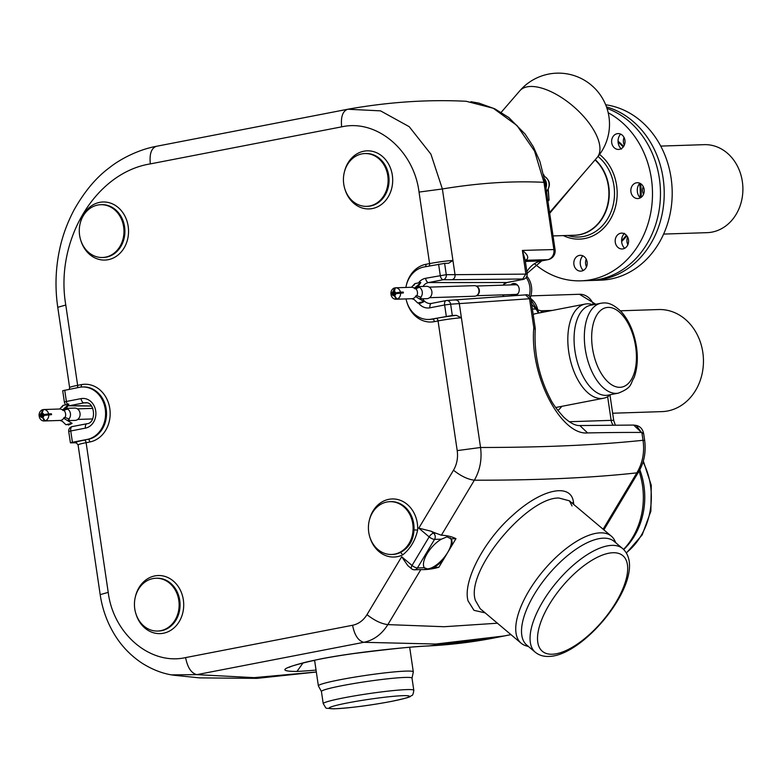 <?xml version="1.0" encoding="UTF-8"?>
<svg xmlns="http://www.w3.org/2000/svg" width="782" height="782" viewBox="0 0 782 782"><rect width="100%" height="100%" fill="white"/><g stroke="black" fill="none" stroke-linecap="round" stroke-linejoin="round"><path stroke-width="1.17" d="M502.865 285.166L504.556 283.798L503.442 285.147M485.123 612.853L473.98 610.331L468.056 600.889C462.494 581.73 483.833 540.499 512.836 515.191C541.652 488.828 570.84 482.729 573.431 501.897L573.753 504.488M573.431 501.897L572.395 503.334M480.168 608.679L475.466 600.547C464.782 571.085 527.557 496.961 558.954 498.036L569.404 500.812L611.338 536.159A69.989 29.696 -49.9 0 1 614.544 540.206L615.991 542.962M369.348 520.245A29.051 24.574 88.1 0 1 388.869 499.327A29.051 24.574 88.1 0 1 417.647 530.079L414.001 529.932C413.395 540.46 408.908 547.947 400.54 552.405L402.838 554.8A29.051 24.574 88.1 0 1 397.344 556.667A29.051 24.574 88.1 0 1 369.906 537.273M105.472 257.161A26.412 22.346 88.1 0 1 102.491 257.493A26.412 22.346 88.1 0 1 79.402 233.603A26.412 22.346 88.1 0 1 97.779 205.04A26.412 22.346 88.1 0 1 100.761 204.698A26.412 22.346 88.1 0 1 123.849 228.598A26.412 22.346 88.1 0 1 105.472 257.161M160.633 630.712A26.412 22.346 88.1 0 1 157.651 631.045A26.412 22.346 88.1 0 1 134.563 607.155A26.412 22.346 88.1 0 1 152.94 578.592A26.412 22.346 88.1 0 1 155.921 578.25A26.412 22.346 88.1 0 1 179.01 602.15A26.412 22.346 88.1 0 1 160.633 630.712M369.622 206.018A26.412 22.346 88.1 0 1 366.631 206.35A26.412 22.346 88.1 0 1 343.552 182.46A26.412 22.346 88.1 0 1 361.919 153.888A26.412 22.346 88.1 0 1 364.911 153.555A26.412 22.346 88.1 0 1 387.989 177.455A26.412 22.346 88.1 0 1 369.622 206.018M394.607 554.135A26.412 22.346 88.1 0 1 391.626 554.467A26.412 22.346 88.1 0 1 368.537 530.577A26.412 22.346 88.1 0 1 386.914 502.015A26.412 22.346 88.1 0 1 389.895 501.673A26.412 22.346 88.1 0 1 412.984 525.572A26.412 22.346 88.1 0 1 394.607 554.135M538.436 313.113L536.208 309.232L537.459 309.848L539.062 312.995M610.801 394.607L608.855 395.956A47.985 25.366 -101 0 1 603.45 398.273A47.985 25.366 -101 0 1 568.758 351.998A47.985 25.366 -101 0 1 585.21 304.061A47.985 25.366 -101 0 1 591.094 304.188L593.401 304.716M443.531 559.433L438.839 567.263C432.485 569.042 426.473 569.814 420.814 569.579L414.528 569.795A4.399 3.724 -91.9 0 0 417.432 567.957L424.333 567.732A19.804 8.406 -49.9 0 1 427.168 553.627A19.804 8.406 -49.9 0 1 441.459 539.15L446.952 536.853L451.126 538.827A19.804 8.406 -49.9 0 1 451.273 546.501L443.531 559.433A19.804 8.406 -49.9 0 1 434 567.419L427.686 569.022L424.333 567.732L424.9 568.377M450.129 537.85A19.804 8.406 -49.9 0 1 445.535 555.66A19.804 8.406 -49.9 0 1 427.49 568.846A19.804 8.406 -49.9 0 1 424.655 568.143M608.073 395.135A45.776 24.193 -101 0 1 574.966 350.991A45.776 24.193 -101 0 1 590.674 305.244L600.947 303.25A45.776 24.193 -101 0 0 585.239 348.997A45.776 24.193 -101 0 0 618.347 393.151L608.073 395.135M528.603 646.626L525.641 645.668A69.989 29.696 -49.9 0 1 521.115 643.195A69.989 29.696 -49.9 0 1 535.709 580.567A69.989 29.696 -49.9 0 1 600.253 532.855A69.989 29.696 -49.9 0 1 611.338 536.159M323.23 703.673C327.521 710.027 323.513 707.534 333.406 708.834C349.925 708.042 369.163 705.589 391.108 701.464C415.496 696.312 408.918 696.488 411.655 695.569C412.573 695.726 413.287 693.976 413.805 690.301A45.776 3.275 -8.4 0 0 390.052 690.917A45.776 3.275 -8.4 0 0 344.109 697.788A45.776 3.275 -8.4 0 0 323.23 703.673L321.431 691.513L318.401 685.951A47.985 3.431 -8.4 0 1 318.372 685.863A47.985 3.431 -8.4 0 1 340.258 679.695A47.985 3.431 -8.4 0 1 388.41 672.491A47.985 3.431 -8.4 0 1 413.307 671.846A47.985 3.431 -8.4 0 1 413.307 671.943L412.016 678.18M603.372 538.172A67.79 28.768 -49.9 0 1 614.105 541.379L622.638 548.563A67.79 28.768 -49.9 0 0 611.905 545.367A67.79 28.768 -49.9 0 0 549.384 591.573A67.79 28.768 -49.9 0 0 535.25 652.227L526.716 645.033A67.79 28.768 -49.9 0 1 540.851 584.379A67.79 28.768 -49.9 0 1 603.372 538.172M321.431 691.513A45.776 3.275 -8.4 0 1 342.311 685.619A45.776 3.275 -8.4 0 1 388.263 678.747A45.776 3.275 -8.4 0 1 412.006 678.141L413.805 690.301M597.067 157.593L597.067 157.593A51.065 23.235 -139.2 0 0 584.31 117.202A51.065 23.235 -139.2 0 0 534.996 86.694A51.065 23.235 -139.2 0 0 519.815 90.8L519.815 90.8A51.065 51.065 0 0 1 604.525 102.207A51.065 51.065 0 0 1 597.067 157.593L549.59 212.518M579.364 255.401A7.928 6.706 88.1 0 1 587.116 261.941A7.928 6.706 88.1 0 1 581.671 271.041A7.928 6.706 88.1 0 1 579.462 271.031A7.928 6.706 88.1 0 1 573.812 263.436A7.928 6.706 88.1 0 1 578.954 255.499A7.928 6.706 88.1 0 1 579.364 255.401M620.722 233.232A7.928 6.706 88.1 0 1 628.484 239.771A7.928 6.706 88.1 0 1 623.029 248.871A7.928 6.706 88.1 0 1 620.83 248.862A7.928 6.706 88.1 0 1 615.18 241.276A7.928 6.706 88.1 0 1 620.322 233.329A7.928 6.706 88.1 0 1 620.722 233.232M636.382 182.822A7.928 6.706 88.1 0 1 644.143 189.361A7.928 6.706 88.1 0 1 638.689 198.452A7.928 6.706 88.1 0 1 636.489 198.452A7.928 6.706 88.1 0 1 630.839 190.857A7.928 6.706 88.1 0 1 635.981 182.91A7.928 6.706 88.1 0 1 636.382 182.822M617.164 133.693A7.928 6.706 88.1 0 1 624.926 140.232A7.928 6.706 88.1 0 1 619.481 149.333A7.928 6.706 88.1 0 1 617.272 149.323A7.928 6.706 88.1 0 1 611.622 141.728A7.928 6.706 88.1 0 1 616.763 133.79A7.928 6.706 88.1 0 1 617.164 133.693M534.751 263.935A88.043 74.476 -91.9 0 0 580.879 280.826A88.043 74.476 -91.9 0 0 590.83 279.712A88.043 74.476 -91.9 0 0 651.934 204.532A88.043 74.476 -91.9 0 0 608.21 112.764M580.879 280.826L588.856 280.572A88.043 74.476 -91.9 0 0 598.807 279.448A88.043 74.476 -91.9 0 0 660.35 198.511A88.043 74.476 -91.9 0 0 606.998 108.405M621.455 149.088L620.048 147.534A9.765 8.26 88.1 0 1 620.615 134.093M640.311 197.885A9.765 8.26 88.1 0 1 637.359 191.815L637.281 189.547A9.765 8.26 88.1 0 1 639.832 183.223M624.652 248.305A9.765 8.26 88.1 0 1 623.166 234.981L624.466 233.329M583.284 270.474A9.765 8.26 88.1 0 1 582.805 255.812M549.697 213.291L579.843 177.514M548.241 189.361L549.072 200.026L548.035 189.703M543.695 174.611L544.448 176.38A2.199 1.085 -66 0 1 544.712 176.585M545.973 188.071A8.807 7.449 -91.9 0 0 544.526 178.736M587.585 432.925L579.853 425.555L633.655 425.066L641.455 432.446A1672.757 119.597 171.6 0 0 587.585 432.925C561.408 435.662 529.453 376.562 533.803 327.668A8.807 0.626 -8.4 0 1 535.162 327.805A8.807 8.807 0 0 1 535.24 329.613L533.803 327.668L529.502 298.568L525.533 294.882C527.615 294.257 529.385 295.508 530.851 298.656L459.308 303.612L461.4 317.805L456.326 315.361L452.309 315.488L431.615 319.115A26.412 22.346 88.1 0 1 428.634 319.457A26.412 22.346 88.1 0 1 406.034 298.9M525.533 294.882L446.688 300.503A4.399 3.724 86.3 0 1 450.637 304.178L444.626 304.97A4.399 2.326 -101 0 1 446.131 300.571A4.399 2.326 -101 0 1 446.287 300.552A4.399 3.724 86.3 0 1 446.688 300.503A4.399 4.399 0 0 0 446.131 300.571L431.459 303.416A4.399 2.326 -101 0 1 431.615 303.387L445.984 300.611M455.036 299.975C457.392 299.877 458.809 301.09 459.308 303.612L450.637 304.178L452.309 315.488M503.51 296.358L502.523 294.863M623.694 549.541A67.79 57.34 -91.9 0 0 639.823 469.728M633.655 425.066L636.255 425.418L641.455 432.446M643.703 433.902L641.875 432.495L643.019 440.286L644.681 440.559L643.703 433.902C642.804 429.21 640.321 426.385 636.255 425.418M497.411 623.215L444.147 626.724L387.852 624.613C381.411 623.85 374.451 620.527 366.993 614.642L401.674 556.735L407.813 565.611L411.547 568.758A4.399 1.867 -49.9 0 1 412.036 565.464A4.399 1.427 30.9 0 0 417.432 567.957L434.557 539.375A4.399 1.427 -149.1 0 1 429.162 536.882L418.8 528.143L431.351 531.291A17.605 5.689 30.9 0 0 435.75 533.158L441.4 535.22C447.06 535.474 451.908 536.618 455.965 538.671L451.273 546.501M525.357 261.442L541.379 260.914A8.807 4.653 -101 0 0 541.77 260.875L548.045 259.653A8.807 4.653 -101 0 1 547.654 259.702A1663.949 118.972 -8.4 0 0 525.602 260.269L525.455 260.298M419.054 282.107A14.956 12.649 88.1 0 1 425.594 278.294L446.278 274.668A4.399 3.715 90 0 1 443.218 279.721L428.536 282.566A10.557 8.925 -91.9 0 0 422.994 286.456M405.878 287.453A26.412 22.346 88.1 0 1 423.922 266.994L444.616 263.368L446.278 274.668L455.026 274.668C455.29 277.229 454.293 278.91 452.045 279.721L522.787 278.988L521.956 279.604M531.33 300.405L539.189 312.966M541.349 312.556L541.066 310.786A53.264 28.152 -101 0 1 543.558 312.126M623.557 549.404A69.989 59.207 -91.9 0 0 639.031 471.165M638.698 471.722L636.851 472.856C642.667 463.003 644.72 452.152 643.019 440.286C597.907 445.056 543.754 447.451 480.549 447.49L461.4 317.805A17.605 1.261 171.6 0 0 438.057 320.923A2.639 1.398 79 0 0 436.268 318.372A20.254 1.447 -8.4 0 1 456.326 315.361M418.8 528.143L453.492 470.236C460.95 476.111 467.91 479.434 474.361 480.197C537.537 480.314 591.71 477.87 636.851 472.856L603.098 529.218M441.4 535.22L474.361 480.197C480.011 470.314 482.074 459.405 480.549 447.49L457.206 450.608L438.057 320.923L434.352 321.646A2.639 1.398 79 0 0 432.554 319.085L431.615 319.115M429.123 265.988A2.639 1.398 79 0 0 429.592 263.593A17.605 1.261 -8.4 0 1 452.934 260.474L455.026 274.668L527.234 274.111C526.98 277.532 525.142 279.389 521.711 279.673L507.059 282.517A4.399 2.326 79 0 0 507.244 282.458M527.234 274.111L525.103 259.702L522.396 250.445C528.153 254.932 529.238 258.197 525.66 260.259M406.357 285.235A29.051 24.574 88.1 0 1 425.887 264.306L429.592 263.593L419.035 192.079L442.377 188.961L452.934 260.474L448.624 263.231L444.616 263.368M530.861 298.714A17.605 14.897 88.1 0 1 537.733 309.877L541.066 310.786L552.356 310.415M316.045 670.076A1672.757 884.159 -101 0 1 296.965 671.445C275.108 671.386 282.898 667.232 320.317 658.991C354.842 652.159 407.139 646.958 428.849 645.912L427.842 646.02M504.918 635.874L435.789 644.036L363.855 642.305C373.796 640.184 381.792 634.28 387.852 624.613L420.814 569.589M428.849 645.912A1672.757 884.159 79 0 0 494.136 637.965L510.959 634.632M72.413 442.28L70.409 442.847L68.738 431.537L70.742 430.97L72.413 442.28L87.085 439.435A26.412 22.346 -91.9 0 0 105.462 410.873A26.412 22.346 -91.9 0 0 82.374 386.982A26.412 22.346 -91.9 0 0 79.393 387.315L62.707 390.726L64.378 402.026L66.392 401.459L64.72 390.159M316.319 671.992L254.15 677.642L196.859 674.641C191.287 673.234 187.533 667.554 185.598 657.594L352.584 625.268C354.529 635.219 358.283 640.898 363.855 642.305L196.859 674.641L171.571 674.866M417.647 530.079C415.281 540.518 410.345 548.759 402.838 554.8M100.184 594.643L108.219 592.365C113.351 634.046 150.496 665.58 185.598 657.594M70.409 442.847L75.101 442.778A20.254 1.447 -8.4 0 1 84.319 440.129L87.085 439.435M77.174 387.745A2.639 1.398 79 0 0 77.643 385.35L81.357 384.627A29.051 24.574 88.1 0 1 109.803 408.615A29.051 24.574 88.1 0 1 89.822 441.967L86.118 442.68A17.605 1.261 171.6 0 0 78.083 444.948L76.489 442.983L75.101 442.778M65.786 305.039L57.76 307.306L69.618 387.618A17.605 1.261 -8.4 0 1 77.643 385.35L65.786 305.039C54.681 240.387 95.57 172.617 150.33 163.897L341.656 126.85C340.649 116.87 342.692 110.995 347.804 109.236L380.531 110.858L409.201 126.674L430.902 154.142L442.377 188.961C478.623 182.968 512.484 180.759 543.959 182.333L534.575 151.141L516.98 125.511L493.247 108.248L466.16 101.279C428.497 99.373 389.504 101.934 349.202 108.981M349.173 108.991L347.804 109.236M68.445 405.438A4.399 2.326 79 0 0 69.334 405.731L77.477 405.78M78.171 405.721L91.426 406.005M612.658 413.228L661.924 411.615A51.065 43.196 -91.9 0 0 689.695 398.331A51.065 43.196 -91.9 0 0 700.144 341.49A51.065 43.196 -91.9 0 0 658.591 309.545L620.419 310.796M660.731 146.087L704.22 144.66A44.017 37.233 88.1 0 1 737.494 166.234A44.017 37.233 88.1 0 1 738.013 210.876A44.017 37.233 88.1 0 1 707.094 232.655L663.615 234.082M49.989 413.971A1.76 1.486 -91.9 0 0 49.725 414.734M66.059 408.419L67.545 409.025L63.127 410.521A5.718 4.839 -91.9 0 0 62.12 409.68C64.945 409.533 67.184 407.715 68.826 404.245L62.531 409.983M62.14 407.011L63.029 405.369L68.826 404.245L63.039 405.35L59.676 409.006A5.718 4.839 88.1 0 1 59.686 409.006A5.718 4.839 88.1 0 1 62.12 409.68M67.545 409.025A6.158 5.21 88.1 0 1 70.429 413.561A6.158 5.21 88.1 0 1 69.002 418.927L68.914 420.13M66.734 408.341L74.691 408.077A6.158 5.21 88.1 0 1 80.028 413.238A6.158 5.21 88.1 0 1 75.101 420.393L69.49 420.579M41.993 417.51A2.199 1.857 88.1 0 1 40.312 416.092L39.227 416.601A5.718 4.839 88.1 0 0 44.105 420.97A5.718 4.839 88.1 0 0 44.388 420.951L41.798 416.22L44.603 420.071M42.58 416.376L41.915 416.395M50.81 414.695A4.839 4.096 -91.9 0 0 50.771 414.372A4.839 4.096 -91.9 0 0 50.693 413.942L42.687 414.743A0.958 0.811 88.1 0 0 42.287 414.401L42.091 413.111L43.46 409.553A5.718 4.839 88.1 0 1 43.733 409.533A5.718 4.839 88.1 0 1 48.611 413.893L42.687 414.743M48.738 414.763A5.718 4.839 88.1 0 1 45.121 420.804L42.727 417.363A2.199 1.857 88.1 0 0 43.9 415.398L51.553 414.675A5.718 4.839 -91.9 0 0 51.504 414.235A5.718 4.839 -91.9 0 0 51.426 413.805L48.611 413.893M64.671 410.355L64.026 410.452A5.718 4.839 88.1 0 1 65.58 413.776A5.718 4.839 88.1 0 1 65.062 417.49L69.002 418.927M39.1 415.741A5.718 4.839 88.1 0 1 42.717 409.69L41.358 413.258A2.199 1.857 88.1 0 0 40.185 415.222L39.1 415.741L41.915 415.643A5.718 4.839 -91.9 0 0 41.964 416.083A5.718 4.839 -91.9 0 0 42.023 416.395M43.411 409.67L42.717 409.69M41.798 416.22A0.958 0.811 88.1 0 1 41.397 415.877L40.312 416.092M44.388 420.951L47.203 420.863A5.718 4.839 -91.9 0 0 47.937 420.716L45.121 420.804M65.864 424.685L62.364 421.322L65.884 424.724L72.081 423.306L63.704 418.272A5.718 4.839 -91.9 0 0 64.153 417.471L65.062 417.49M42.091 413.111A2.199 1.857 88.1 0 1 43.772 414.528M41.358 413.258L41.554 414.548A0.958 0.811 88.1 0 0 41.27 415.017L40.029 415.584L42.648 415.506A4.839 4.096 -91.9 0 0 42.697 415.887M40.185 415.222L41.27 415.017M43.069 410.56L41.554 414.548M43.9 415.398L42.814 415.604A0.958 0.811 88.1 0 1 42.531 416.073L42.727 417.363M71.719 423.629L68.327 425.076M67.604 403.942L68.855 404.245M71.973 423.482L65.962 424.763M41.915 415.643L42.648 415.506M51.426 413.805L50.693 413.942M517.88 285.547A4.839 4.096 -91.9 0 0 515.514 284.756L476.13 286.036M429.582 297.688L474.674 296.222A5.279 4.467 -91.9 0 0 476.737 295.547L477.352 295.137A4.839 4.096 -91.9 0 0 479.337 290.132A4.839 4.096 -91.9 0 0 477.069 286.564L476.433 286.202A5.279 4.467 -91.9 0 0 474.332 285.655L429.24 287.131M476.737 295.547A5.279 4.467 -91.9 0 0 478.907 290.083A5.279 4.467 -91.9 0 0 476.433 286.202M401.821 292.233A1.76 1.486 -91.9 0 0 401.557 292.996M476.453 295.723L515.827 294.433A4.839 4.096 -91.9 0 0 518.134 293.485M419.435 282.204L420.794 282.703L414.372 288.245M420.657 282.507L414.871 283.612L411.508 287.268A5.718 4.839 88.1 0 1 411.528 287.268A5.718 4.839 88.1 0 1 413.952 287.952C416.777 287.796 419.015 285.977 420.657 282.507L414.88 283.602M417.891 286.691L419.377 287.287A6.158 5.21 88.1 0 1 422.26 291.823A6.158 5.21 88.1 0 1 420.843 297.189L420.745 298.401M418.565 286.603L426.532 286.339A6.158 5.21 88.1 0 1 431.869 291.51A6.158 5.21 88.1 0 1 426.933 298.656L421.322 298.841M393.825 295.772A2.199 1.857 88.1 0 1 392.144 294.355L391.059 294.873A5.718 4.839 88.1 0 0 395.936 299.232A5.718 4.839 88.1 0 0 396.22 299.213L393.629 294.482L396.435 298.333M394.411 294.638L393.747 294.658M402.642 292.957A4.839 4.096 -91.9 0 0 402.603 292.644A4.839 4.096 -91.9 0 0 402.525 292.204L394.519 293.006A0.958 0.811 88.1 0 0 394.118 292.663L395.291 287.815A5.718 4.839 88.1 0 1 395.565 287.796A5.718 4.839 88.1 0 1 400.443 292.155L394.519 293.006M400.57 293.025A5.718 4.839 88.1 0 1 396.953 299.076L394.558 295.635A2.199 1.857 88.1 0 0 395.741 293.661L403.385 292.937A5.718 4.839 -91.9 0 0 403.336 292.497A5.718 4.839 -91.9 0 0 403.258 292.067L400.443 292.155M419.377 287.287L415.858 288.724A5.718 4.839 88.1 0 1 417.422 292.038A5.718 4.839 88.1 0 1 416.904 295.752L420.843 297.189M416.503 288.617L414.959 288.793A5.718 4.839 -91.9 0 0 413.952 287.952M390.932 294.003A5.718 4.839 88.1 0 1 394.558 287.952L393.199 291.52A2.199 1.857 88.1 0 0 392.017 293.485L390.932 294.003L393.747 293.905A5.718 4.839 -91.9 0 0 393.796 294.345A5.718 4.839 -91.9 0 0 393.854 294.658M395.242 287.932L394.558 287.952M393.629 294.482A0.958 0.811 88.1 0 1 393.229 294.149L392.144 294.355M396.22 299.213L399.035 299.125A5.718 4.839 -91.9 0 0 399.768 298.978L396.953 299.076M417.705 302.966L414.196 299.584L417.725 302.986L423.912 301.569L415.545 296.534A5.718 4.839 -91.9 0 0 415.985 295.743L416.904 295.752M393.933 291.373A2.199 1.857 88.1 0 1 395.614 292.791M393.199 291.52L393.385 292.81A0.958 0.811 88.1 0 0 393.102 293.279L391.86 293.846L394.49 293.768A4.839 4.096 -91.9 0 0 394.529 294.149M392.017 293.485L393.102 293.279M394.9 288.822L393.385 292.81M395.741 293.661L394.646 293.876A0.958 0.811 88.1 0 1 394.363 294.345L394.558 295.635M423.551 301.891L420.169 303.338M423.805 301.744L417.793 303.025M393.747 293.905L394.49 293.768M403.258 292.067L402.525 292.204M512.601 294.54A6.158 5.21 -91.9 0 0 514.585 295.606M510.959 294.589A6.158 5.21 -91.9 0 0 513.119 295.704M515.612 295.537A6.158 5.21 -91.9 0 0 519.16 288.656A6.158 5.21 -91.9 0 0 513.823 283.485A6.158 5.21 -91.9 0 0 510.646 284.912M529.218 295.831A18.924 16.011 -91.9 0 0 529.805 286.593A18.924 16.011 -91.9 0 0 526.257 277.59M530.392 297.238A18.924 16.011 -91.9 0 0 531.447 286.535A18.924 16.011 -91.9 0 0 526.98 276.349M514.644 283.534A6.158 5.21 -91.9 0 0 512.288 284.863M606.49 106.899A88.043 74.476 88.1 0 1 663.82 184.269A88.043 74.476 88.1 0 1 621.113 272.683A88.043 74.476 88.1 0 1 592.609 280.445A88.043 74.476 88.1 0 1 590.733 280.474M605.669 104.778A88.043 74.476 88.1 0 1 671.2 178.775A88.043 74.476 88.1 0 1 629.099 272.429A88.043 74.476 88.1 0 1 600.586 280.181L592.609 280.445M624.065 137.495A7.928 6.706 -91.9 0 0 624.319 145.139M643.283 186.624A7.928 6.706 -91.9 0 0 643.527 194.268M627.623 237.034A7.928 6.706 -91.9 0 0 627.868 244.688M586.256 259.204A7.928 6.706 -91.9 0 0 586.51 266.858M618.044 141.19A62.511 52.873 88.1 0 1 623.625 146.42M640.595 183.623A62.511 52.873 88.1 0 1 641.093 197.406M626.851 235.812A62.511 52.873 88.1 0 1 621.622 241.482M618.073 142.031A62.511 52.873 88.1 0 1 623.205 147.006M639.627 183.457A62.511 52.873 88.1 0 1 640.135 197.709M626.382 235.245A62.511 52.873 88.1 0 1 621.602 240.631M425.594 278.294A4.399 2.326 79 0 0 428.536 282.566L506.824 282.537A4.399 2.326 79 0 0 506.863 282.537A4.399 2.326 79 0 0 507.059 282.517L504.566 283.798M100.761 204.698L101.699 204.669A26.412 22.346 88.1 0 1 124.788 228.569A26.412 22.346 88.1 0 1 106.411 257.131A26.412 22.346 88.1 0 1 103.429 257.464L102.491 257.493M80.214 223.271A29.051 24.574 88.1 0 1 99.734 202.352A29.051 24.574 88.1 0 1 128.18 226.33A29.051 24.574 88.1 0 1 108.199 259.692A29.051 24.574 88.1 0 1 80.771 240.299M155.921 578.25L156.859 578.221A26.412 22.346 88.1 0 1 179.948 602.12A26.412 22.346 88.1 0 1 161.571 630.683A26.412 22.346 88.1 0 1 158.59 631.015L157.651 631.045M135.374 596.822A29.051 24.574 88.1 0 1 154.895 575.904A29.051 24.574 88.1 0 1 183.35 599.882A29.051 24.574 88.1 0 1 163.37 633.244A29.051 24.574 88.1 0 1 135.931 613.85M364.911 153.555L365.849 153.526A26.412 22.346 88.1 0 1 388.928 177.426A26.412 22.346 88.1 0 1 370.56 205.989A26.412 22.346 88.1 0 1 367.569 206.321L366.631 206.35M344.354 172.128A29.051 24.574 88.1 0 1 363.884 151.209A29.051 24.574 88.1 0 1 392.329 175.188A29.051 24.574 88.1 0 1 372.349 208.55A29.051 24.574 88.1 0 1 344.911 189.156M389.895 501.673L390.834 501.643A26.412 22.346 88.1 0 1 414.001 529.932M400.54 552.405A26.412 22.346 88.1 0 1 395.545 554.106A26.412 22.346 88.1 0 1 392.564 554.438L391.626 554.467M533.187 314.452A47.985 25.366 -101 0 1 535.953 313.592L585.21 304.061M532.386 309.027A53.264 28.152 -101 0 1 536.208 309.232L531.701 304.384M561.799 406.337A53.264 28.152 -101 0 1 557.849 410.482M503.852 284.042A8.006 6.764 -91.9 0 1 506.824 282.537L521.477 279.702M635.639 346.641A40.498 21.407 -101 0 1 619.95 387.305A40.498 21.407 -101 0 1 592.463 348.058A40.498 21.407 -101 0 1 608.152 307.385A40.498 21.407 -101 0 1 635.639 346.641M613 552.737A62.511 26.52 -49.9 0 1 615.923 602.394A62.511 26.52 -49.9 0 1 552.2 654.231A62.511 26.52 -49.9 0 1 549.277 604.574A62.511 26.52 -49.9 0 1 613 552.737M390.873 701.493A40.498 2.893 -8.4 0 1 335.537 708.736A40.498 2.893 -8.4 0 1 347.697 702.901A40.498 2.893 -8.4 0 1 403.033 695.667A40.498 2.893 -8.4 0 1 390.873 701.493M553.04 235.929L574.535 235.226A42.257 35.747 -91.9 0 0 579.315 234.688A42.257 35.747 -91.9 0 0 607.849 203.633A42.257 35.747 -91.9 0 0 595.073 159.899M572.707 235.294A42.336 35.806 -91.9 0 0 579.628 234.756A42.336 35.806 -91.9 0 0 608.24 203.525A42.336 35.806 -91.9 0 0 595.258 159.684M567.615 235.46A44.183 37.37 -91.9 0 0 583.567 236.457A44.183 37.37 -91.9 0 0 613.694 202.528A44.183 37.37 -91.9 0 0 597.995 156.488M563.372 235.597A46.304 39.168 -91.9 0 0 584.75 238.53A46.304 39.168 -91.9 0 0 616.363 202.753A46.304 39.168 -91.9 0 0 599.569 154.465M547.752 200.065L549.072 200.026L547.938 201.336M546.462 191.365A8.807 7.449 -91.9 0 0 544.223 176.341A2.199 1.085 -66 0 1 544.477 176.39C550.137 180.456 550.899 185.412 546.784 191.258M626.245 552.815A67.79 57.34 -91.9 0 0 643.058 461.918M446.297 316.27L444.626 304.97L429.953 307.815A4.399 2.326 -101 0 1 431.459 303.416L430.667 303.514A10.557 8.925 -91.9 0 0 431.351 303.436M429.953 307.815A14.956 12.649 88.1 0 1 418.722 303.387M422.681 298.802A10.557 8.925 -91.9 0 0 430.667 303.514M438.839 567.263L434 567.419M451.126 538.827L455.965 538.671M579.853 425.555L579.843 425.555C575.542 425.819 570.234 423.072 563.91 417.324C557.019 409.797 552.424 403.492 550.137 398.409C540.342 379.348 533.842 356.074 535.24 329.613M438.594 264.15L440.266 275.46A4.399 2.326 79 0 0 443.218 279.721L452.045 279.721M569.267 421.723L611.133 420.354A8.807 7.449 -91.9 0 0 613.215 425.105M522.787 278.988L525.866 273.935L522.396 250.445A1672.757 119.597 -8.4 0 1 553.891 249.585A8.807 7.625 -91.3 0 1 547.654 259.702L541.379 260.914A26.412 22.346 -91.9 0 0 526.873 271.686M609.989 395.174L613.743 420.608A16.725 1.193 171.6 0 0 611.133 420.354L607.643 396.718M314.638 660.594A1663.949 879.506 -101 0 1 311.852 660.8M401.674 556.735L412.036 565.464L429.162 536.882A4.399 1.867 -49.9 0 1 433.648 533.226A4.399 3.724 88.1 0 1 434.557 539.375L441.459 539.15M435.75 533.158L433.648 533.226L431.351 531.291M436.268 318.372L432.554 319.085A26.412 22.346 88.1 0 1 429.572 319.418L428.634 319.457M555.083 249.732L545.152 182.47L543.959 182.333L553.891 249.585A8.807 0.626 -8.4 0 1 555.083 249.732A8.807 8.807 0 0 1 548.045 259.653M593.558 304.687A17.605 14.897 -91.9 0 0 579.452 294.276L595.776 304.257M296.965 671.445L303.093 662.853M82.374 386.982L83.312 386.943A26.412 22.346 88.1 0 1 106.401 410.843A26.412 22.346 88.1 0 1 88.024 439.406A2.639 1.398 79 0 1 89.822 441.967M453.492 470.236C456.932 464.303 458.174 457.753 457.206 450.608M434.352 321.646A29.051 24.574 88.1 0 1 406.914 302.263M425.887 264.306A2.639 1.398 -101 0 1 425.418 266.701M81.357 384.627A2.639 1.398 -101 0 1 80.81 387.1M108.219 592.365L86.118 442.68A2.639 1.398 79 0 0 84.319 440.129M352.584 625.268C358.596 623.987 363.395 620.449 366.993 614.642M86.782 423.776L72.413 426.552A4.399 2.326 79 0 0 72.257 426.571A4.399 2.326 79 0 0 70.742 430.97L85.424 428.135A14.956 12.649 -91.9 0 0 95.707 410.961A14.956 12.649 -91.9 0 0 81.064 398.625L66.392 401.459A4.399 2.326 79 0 0 67.125 403.825M87.085 423.717A4.399 2.326 79 0 0 86.929 423.736C96.743 423.091 95.003 401.391 85.453 402.75A10.557 8.925 -91.9 0 0 84.006 402.886L69.334 405.731A4.399 3.715 90 0 1 68.738 405.79L91.484 406.073M341.656 126.85C376.748 118.874 413.903 150.408 419.035 192.079M68.738 431.537A4.399 4.399 0 0 1 72.257 426.571L86.929 423.736A4.399 2.326 79 0 0 85.424 428.135M86.763 402.886L84.006 402.886A4.399 2.326 -101 0 1 81.064 398.625M150.33 163.897C149.323 153.907 151.376 148.042 156.478 146.283L156.371 146.302C136.909 149.9 118.629 160.222 109.656 167.544C96.46 177.172 84.632 191.238 74.153 209.752C65.463 226.242 61.68 239.898 59.803 248.598C55.561 267.972 54.877 287.532 57.76 307.306M156.478 146.283L347.579 109.284M62.364 421.322L60.048 420.452A5.718 4.839 -91.9 0 0 60.067 420.442A5.718 4.839 -91.9 0 0 63.704 418.272M414.196 299.584L411.879 298.714A5.718 4.839 -91.9 0 0 411.899 298.714A5.718 4.839 -91.9 0 0 415.545 296.534M603.45 398.273L555.689 407.52M318.372 685.863L314.589 660.213M618.347 393.151C632.863 387.315 629.891 384.118 634.094 377.638C637.34 368.674 638.132 358.371 636.46 346.719C634.192 332.311 629.148 320.649 621.338 311.764C610.957 301.774 605.258 302.634 600.947 303.25M535.25 652.227C539.013 655.248 543.51 656.645 548.72 656.421C585.64 656.303 650.839 573.949 622.638 548.563M501.203 112.325L519.815 90.8M544.898 180.886L545.641 185.793M626.382 553.05L642.188 534.888L650.878 511.154L651.269 485.29L643.322 461.028M413.307 671.846L409.68 647.301M480.138 608.65L521.115 643.195M503.188 294.843L504.058 296.319M569.404 500.812L572.043 505.954M530.851 298.656L535.162 327.805M613.743 420.608L615.336 425.085M603.87 529.873L638.659 471.79C644.133 462.592 646.137 452.182 644.681 440.559M411.547 568.758A4.399 4.399 0 0 0 414.528 569.795M541.77 260.875L527.117 273.358M289.311 667.329C290.366 666.459 295.928 664.729 306.006 662.129C318.802 659.099 334.608 656.254 353.425 653.596C391.264 648.816 416.122 646.294 427.989 646.01M427.969 646.02L494.136 637.965M579.452 294.276L530.831 295.87M78.083 444.948L100.184 594.633C102.325 608.934 107.017 622.101 114.27 634.124C121.288 645.824 130.545 655.512 142.06 663.185C156.371 672.168 167.964 674.534 174.278 675.277M64.378 402.026A4.399 4.399 0 0 0 65.16 403.962M69.618 387.618L69.285 389.27M545.142 182.47L539.932 161.532L533.363 146.801L525.123 134.064L508.808 117.564L494.81 108.825L478.975 103.136L470.901 101.699M316.329 672.031L256.995 678.365L199.703 677.886L174.308 675.286M347.697 109.255L156.371 146.302M92.804 408.37L77.408 408.869M67.379 409.201L64.789 409.279M92.608 418.947L77.75 419.426M69.178 419.709L68.327 419.738M63.049 409.905L68.855 404.196M43.733 409.533L59.686 409.006M44.105 420.97L60.067 420.442M419.211 287.463L416.63 287.541M421.009 297.971L420.169 298.001M414.88 288.167L420.696 282.458M395.565 287.796L411.528 287.268M395.936 299.232L411.899 298.714M413.971 285.274L414.861 283.641"/></g></svg>
